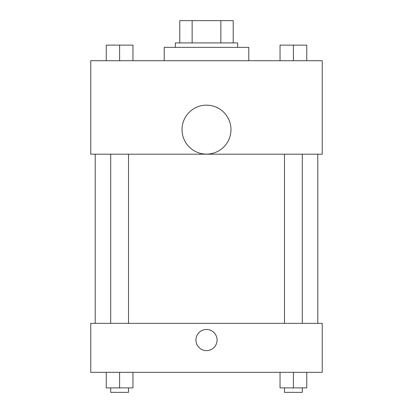 <?xml version="1.0" encoding="UTF-8"?>
<svg xmlns="http://www.w3.org/2000/svg" width="413" height="413" viewBox="0 0 413 413"><rect width="100%" height="100%" fill="white"/><g stroke="black" fill="none" stroke-linecap="round" stroke-linejoin="round"><path stroke-width="0.62" d="M192.143 42.906L192.143 20.65L179.789 20.65L179.789 42.906L179.789 20.65M192.143 20.65L233.211 20.65L233.211 42.906M220.857 42.906L220.857 20.65M175.339 47.361L175.339 42.906L237.661 42.906L237.661 47.361M248.791 60.711L248.791 47.361L164.209 47.361L164.209 60.711M90.762 60.711L322.238 60.711L322.238 154.194L90.762 154.194L90.762 60.711M206.5 154.121A24.486 24.486 0 0 1 185.298 117.4A24.486 24.486 0 0 1 227.702 117.4A24.486 24.486 0 0 1 206.5 154.121M90.762 323.353L322.238 323.353L322.238 372.32L90.762 372.32L90.762 323.353M206.5 350.616A10.573 10.573 0 0 1 197.342 334.757A10.573 10.573 0 0 1 215.658 334.757A10.573 10.573 0 0 1 206.5 350.616M280.04 372.32L280.04 387.9L306.745 387.9L306.745 372.32L306.745 387.9M293.395 387.9L293.395 372.32M302.295 387.9L302.295 392.35L284.49 392.35L284.49 387.9M106.255 372.32L106.255 387.9L132.96 387.9L132.96 372.32L132.96 387.9M119.605 387.9L119.605 372.32M128.51 387.9L128.51 392.35L110.705 392.35L110.705 387.9M280.04 60.711L280.04 45.136L306.745 45.136L306.745 60.711L306.745 45.136M293.395 60.711L293.395 45.136M302.295 45.136L284.49 45.136M106.255 60.711L106.255 45.136L132.96 45.136L132.96 60.711L132.96 45.136M119.605 60.711L119.605 45.136M128.51 45.136L110.705 45.136M317.788 323.353L317.788 154.194M95.212 323.353L95.212 154.194M284.49 154.194L284.49 323.353M302.295 154.194L302.295 323.353M128.51 323.353L128.51 154.194M110.705 323.353L110.705 154.194"/></g></svg>
